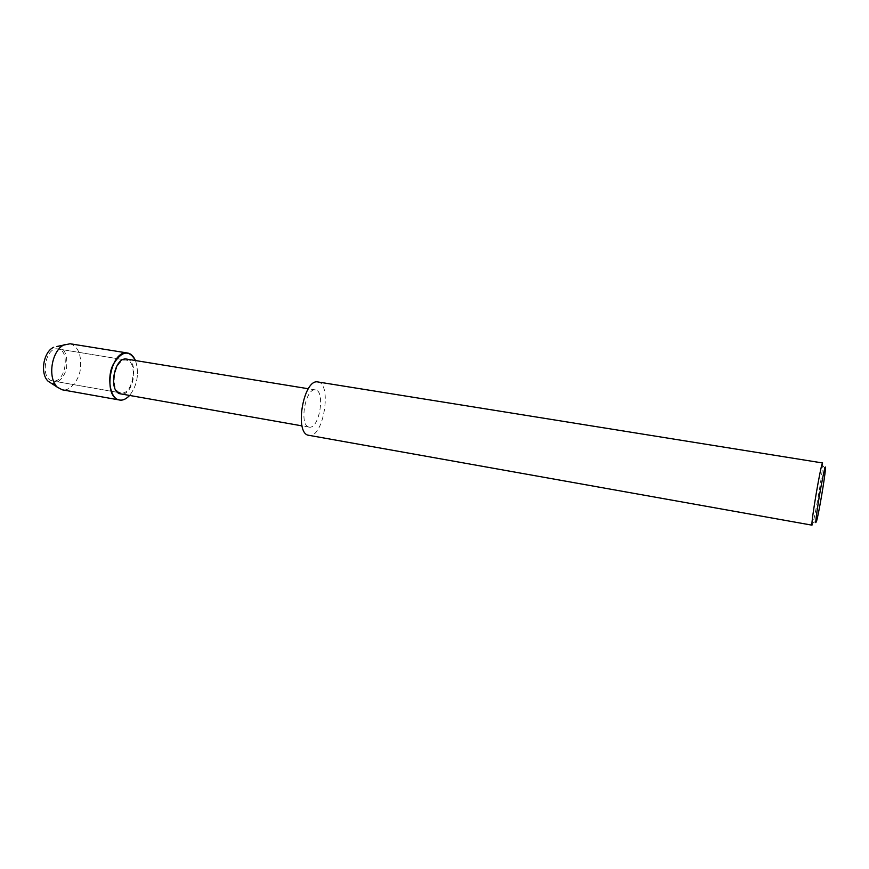 <?xml version="1.0" encoding="UTF-8"?>
<svg xmlns="http://www.w3.org/2000/svg" width="869" height="869" viewBox="0 0 869 869"><rect width="100%" height="100%" fill="white"/><g stroke="black" fill="none" stroke-linecap="round" stroke-linejoin="round"><path stroke-width="0.65" stroke-dasharray="4.34 3.26" d="M51.456 380.622C39.909 377.168 45.785 346.394 57.973 348.947C70.541 350.164 65.675 383.62 52.553 380.926L51.456 380.622C39.909 377.168 45.785 346.394 57.973 348.947C70.541 350.164 65.675 383.62 52.553 380.926L51.456 380.622M126.646 359.093C139.236 360.222 133.848 396.72 120.737 393.994M135.488 360.537C139.398 373.507 137.421 385.173 129.546 395.536C137.421 385.173 139.398 373.507 135.488 360.537M308.256 426.853C299.132 423.616 305.736 387.65 315.425 389.909C325.484 390.572 319.542 429.405 309.114 427.124L308.256 426.853M317.826 381.947C332.284 382.925 323.724 438.693 308.756 435.434M822.65 462.981L822.726 465.534C821.889 476.527 815.817 512.46 812.993 522.953L812.081 525.354M119.879 392.636C109.059 389.269 115.034 357.702 126.461 360.157C138.269 361.222 133.218 395.482 120.9 392.918L119.879 392.636C109.059 389.269 115.034 357.702 126.461 360.157C138.269 361.222 133.218 395.482 120.9 392.918L119.879 392.636M70.107 343.766C78.232 346.383 81.653 354.867 80.393 369.206C79.014 380.253 69.726 391.702 62.296 389.823M56.865 346.492C64.284 347.502 67.554 354.27 66.674 366.772C65.566 376.451 56.843 385.803 50.869 382.947L50.695 382.881M315.425 389.909L308.299 388.747M309.114 427.124L302.01 425.875M825.474 468.912L822.726 465.534M816.697 520.683L812.993 522.953M126.461 360.157L57.973 348.947L126.461 360.157M120.9 392.918L52.553 380.926L120.9 392.918"/><path stroke-width="1.3" d="M302.01 425.875L119.65 393.69C108.114 390.127 114.469 356.475 126.646 359.093L308.299 388.747M127.515 353.01C111.069 349.479 102.575 394.993 118.162 399.642L119.542 400.012C122.79 400.609 126.124 399.121 129.546 395.536C125.505 399.653 121.714 401.022 118.162 399.642C109.918 397.47 106.909 376.831 112.981 364.893C121.53 350.794 129.025 349.338 135.488 360.537C133.391 355.964 130.73 353.455 127.515 353.01L70.107 343.766L56.865 346.492M307.604 435.087C294.439 430.666 303.9 378.688 317.826 381.947L822.65 462.981C821.292 461.526 810.875 522.573 811.972 525.158L307.604 435.087M815.828 522.638C815.328 522.019 818.207 501.88 820.857 487.444C824.181 469.651 825.724 463.481 825.474 468.912C824.681 478.754 819.185 511.265 816.697 520.683L815.828 522.638M119.542 400.012L62.296 389.823L57.256 387.161C47.198 377.472 51.629 350.229 64.469 344.613M50.695 382.881L47.98 381.111C39.887 373.333 43.396 351.771 53.715 347.263M57.256 387.161L47.98 381.111"/></g></svg>

